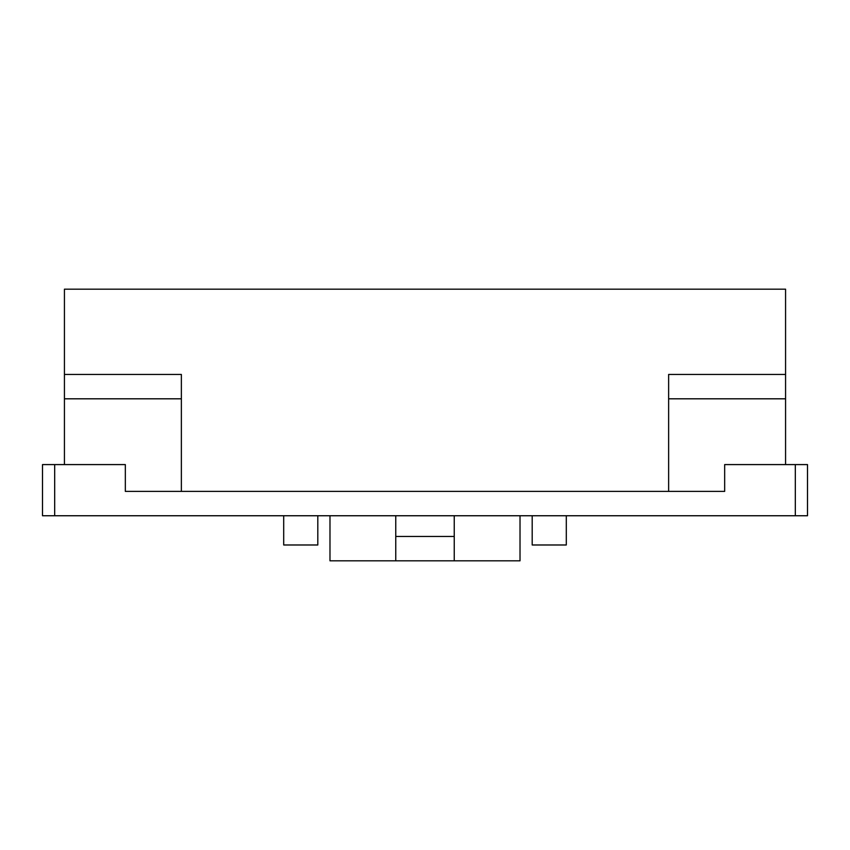 <?xml version="1.0" encoding="UTF-8"?>
<svg xmlns="http://www.w3.org/2000/svg" width="850" height="850" viewBox="0 0 850 850"><rect width="100%" height="100%" fill="white"/><g stroke="black" fill="none" stroke-linecap="round" stroke-linejoin="round"><path stroke-width="1.27" d="M329.981 560.819L395.76 560.819L395.76 515.748L395.76 560.819L329.981 560.819L329.981 515.748L329.981 560.819M64.43 289.181L785.57 289.181L64.43 289.181L64.43 374.446L181.369 374.446L181.369 491.385L181.369 398.809L64.43 398.809L64.43 289.181M454.24 515.748L454.24 560.819L520.019 560.819L520.019 515.748L520.019 560.819L395.76 560.819L454.24 560.819L454.24 515.748M125.332 464.589L125.332 491.385L724.668 491.385L125.332 491.385L125.332 464.589L54.676 464.589L54.676 515.748L42.5 515.748L42.5 464.589L125.332 464.589M724.668 464.589L807.5 464.589L807.5 515.748L54.676 515.748L795.324 515.748L795.324 464.589L724.668 464.589L724.668 491.385L724.668 464.589M668.631 374.446L785.57 374.446L785.57 289.181L785.57 464.589L785.57 398.809L668.631 398.809L668.631 374.446L668.631 491.385L668.631 398.809L785.57 398.809L785.57 374.446L668.631 374.446M566.302 515.748L566.302 544.988L532.196 544.988L532.196 515.748L532.196 544.988L566.302 544.988L566.302 515.748M283.698 544.988L283.698 515.748L283.698 544.988L317.804 544.988L283.698 544.988M317.804 515.748L317.804 544.988L317.804 515.748M64.43 464.589L64.43 398.809L64.43 464.589M395.76 536.456L454.24 536.456L395.76 536.456M64.43 374.446L64.43 398.809L181.369 398.809L181.369 374.446L64.43 374.446M807.5 464.589L795.324 464.589L795.324 515.748L807.5 515.748L807.5 464.589M42.5 515.748L54.676 515.748L54.676 464.589L42.5 464.589L42.5 515.748"/></g></svg>
